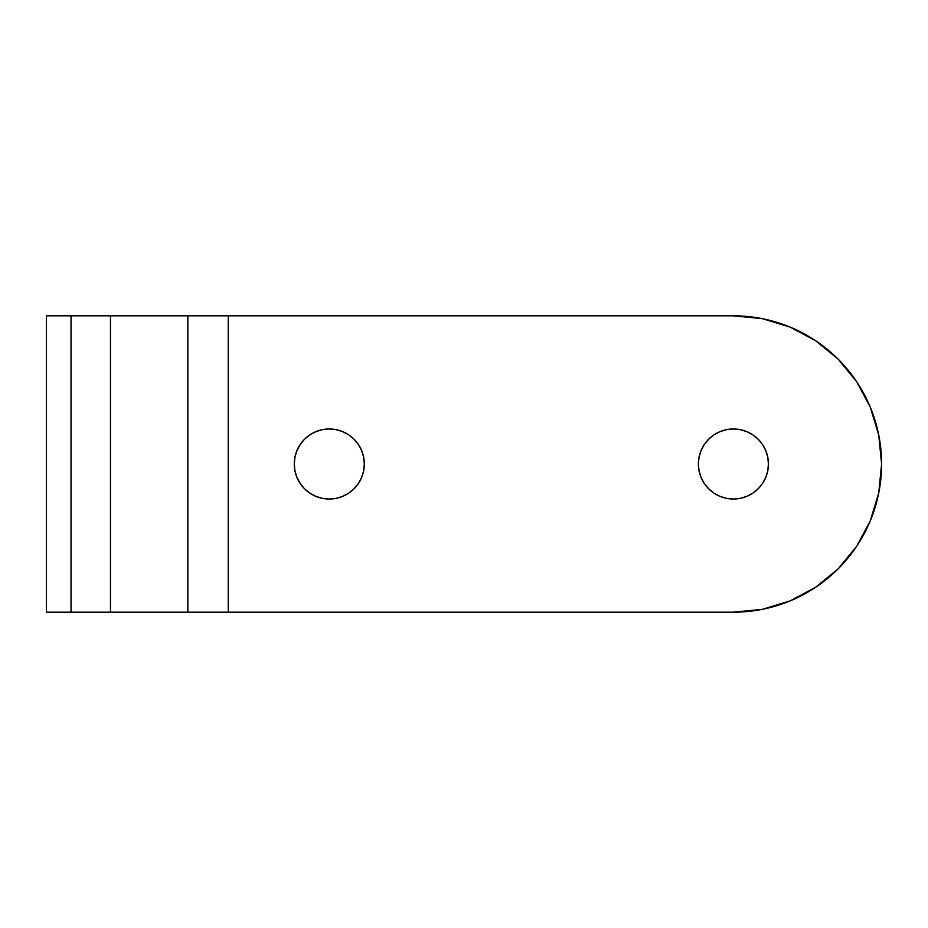 <?xml version="1.0" encoding="UTF-8"?>
<svg xmlns="http://www.w3.org/2000/svg" width="928" height="928" viewBox="0 0 928 928"><rect width="100%" height="100%" fill="white"/><g stroke="black" fill="none" stroke-linecap="round" stroke-linejoin="round"><path stroke-width="1.39" d="M699.062 457.168L698.39 464A35.02 35.02 0 0 1 733.422 428.98A35.02 35.02 0 0 1 768.442 464L767.769 457.168L765.774 450.602L762.538 444.547L758.188 439.234L752.875 434.872L746.82 431.636L740.254 429.652L733.422 428.98L726.589 429.652L720.012 431.636L713.957 434.872L708.656 439.234L704.294 444.547L701.058 450.602L699.062 457.168L698.39 464L699.062 470.832L701.058 477.398L704.294 483.453L708.656 488.766L713.957 493.128L720.012 496.364L726.589 498.348L733.422 499.02L740.254 498.348L746.82 496.364L752.875 493.128L758.188 488.766L762.538 483.453L765.774 477.398L767.769 470.832L768.442 464A35.02 35.02 0 0 1 733.422 499.02A35.02 35.02 0 0 1 698.39 464L699.062 470.832M294.269 464A35.02 35.02 0 0 1 329.289 428.98A35.02 35.02 0 0 1 364.31 464L363.637 457.168L361.653 450.602L358.417 444.547L354.055 439.234L348.754 434.872L342.699 431.636L336.122 429.652L329.289 428.98L322.457 429.652L315.891 431.636L309.836 434.872L304.523 439.234L300.173 444.547L296.937 450.602L294.942 457.168L294.269 464L294.942 470.832L296.937 477.398L300.173 483.453L304.523 488.766L309.836 493.128L315.891 496.364L322.457 498.348L329.289 499.02L336.122 498.348L342.699 496.364L348.754 493.128L354.055 488.766L358.417 483.453L361.653 477.398L363.637 470.832L364.31 464A35.02 35.02 0 0 1 329.289 499.02A35.02 35.02 0 0 1 294.269 464M185.519 612.178L46.4 612.178L46.4 315.822L71.038 315.822L46.4 315.822L46.4 612.178L71.038 612.178L71.038 315.822L110.467 315.822L110.467 612.178L71.038 612.178L71.038 315.822L187.85 315.822L187.85 612.178L228.253 612.178L228.253 315.822L733.422 315.822L762.329 318.664L790.122 327.097L815.747 340.796L838.204 359.217L856.625 381.675L870.325 407.299L878.758 435.093L881.6 464L878.758 492.907L870.325 520.701L856.625 546.325L838.204 568.783L815.747 587.204L790.122 600.903L762.329 609.336L733.422 612.178L228.253 612.178L228.253 315.822L187.85 315.822L187.85 612.178L110.467 612.178L110.467 315.822L185.519 315.822M762.329 318.664L790.122 327.097L815.747 340.796M856.625 381.675L870.325 407.299M815.747 587.204L790.122 600.903L762.329 609.336M767.769 457.168L765.774 450.602M740.254 429.652L733.422 428.98L726.589 429.652M713.957 434.872L708.656 439.234M726.589 498.348L733.422 499.02L740.254 498.348M363.637 457.168L361.653 450.602M336.122 429.652L329.289 428.98L322.457 429.652M309.836 434.872L304.523 439.234M294.942 470.832L296.937 477.398M322.457 498.348L329.289 499.02L336.122 498.348M348.754 493.128L354.055 488.766M187.85 612.178L733.422 612.178A148.178 148.178 0 0 0 881.6 464A148.178 148.178 0 0 0 733.422 315.822L187.85 315.822"/></g></svg>
